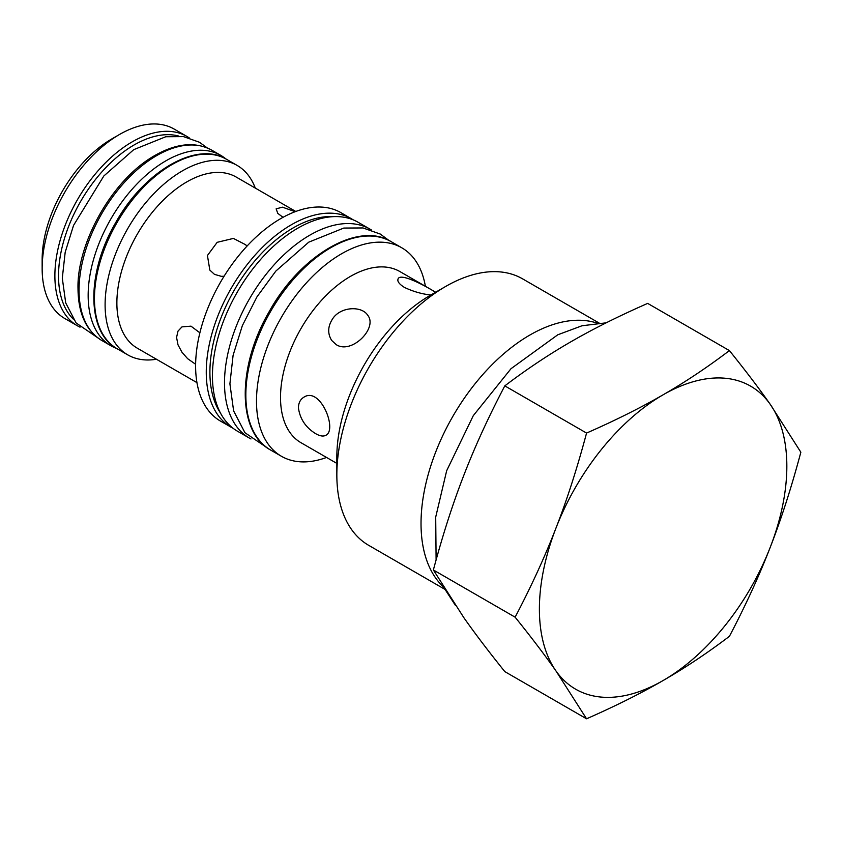 <?xml version="1.0" encoding="UTF-8"?>
<svg xmlns="http://www.w3.org/2000/svg" width="843" height="843" viewBox="0 0 843 843"><rect width="100%" height="100%" fill="white"/><g stroke="black" fill="none" stroke-linecap="round" stroke-linejoin="round"><path stroke-width="1.26" d="M225.956 158.979A109.906 63.457 120 0 0 220.824 155.397A109.906 63.457 120 0 0 136.134 184.838A109.906 63.457 120 0 0 88.157 295.44A109.906 63.457 120 0 0 110.918 345.756A109.906 63.457 120 0 0 116.587 348.412M371.573 230.086A120.633 69.642 120 0 0 370.109 229.201L358.054 222.236A120.633 69.642 120 0 0 237.42 291.889A120.633 69.642 120 0 0 237.42 431.173L249.486 438.139A120.633 69.642 120 0 0 250.982 438.961M370.109 229.201A120.633 69.642 120 0 0 249.486 298.844A120.633 69.642 120 0 0 249.486 438.139M255.292 188.084A109.379 63.151 120 0 0 237.136 165.418A109.379 63.151 120 0 0 127.757 228.569A109.379 63.151 120 0 0 127.757 354.871A109.379 63.151 120 0 0 156.461 359.255M77.535 325.872L64.806 318.517A109.379 63.151 -60 0 1 42.15 268.453A109.379 63.151 -60 0 1 119.495 134.49A109.379 63.151 -60 0 1 174.174 129.074L186.904 136.418A109.379 63.151 120 0 0 77.535 199.57A109.379 63.151 120 0 0 77.535 325.872L80.011 327.179M353.47 219.97L340.909 212.647A120.37 69.495 120 0 0 220.539 282.142A120.37 69.495 120 0 0 220.539 421.131L233.163 428.349M326.547 457.454A120.37 69.495 -60 0 1 281.425 456.274A120.37 69.495 -60 0 1 281.425 317.284A120.37 69.495 -60 0 1 401.784 247.789A120.37 69.495 -60 0 1 425.378 286.283M119.495 134.49L111.782 138.947A98.473 56.85 120 0 0 42.15 259.549L42.15 268.453M283.027 217.315L277.79 213.384L276.135 208.843L282.5 207.178L295.145 211.698M195.629 364.281L187.641 358.686L181.983 352.258L178.01 344.861L176.566 337.442L178.01 331.099L181.983 326.873L190.992 326.167L199.886 332.816M224.069 276.251L221.319 276.325L214.459 274.354L209.833 270.097L207.431 255.513L217.178 242.32L233.406 238.411L245.798 244.818L246.746 246.398M295.777 211.467L236.166 177.041A98.831 57.061 120 0 0 137.335 234.101A98.831 57.061 120 0 0 137.335 348.212L196.956 382.638M432.29 295.134C422.912 294.333 413.639 291.762 404.45 287.421C399.403 284.26 397.253 281.52 397.991 279.202C399.656 271.836 426.864 286.609 435.968 292.553M298.422 407.791C298.548 402.87 300.361 399.35 303.849 397.222C320.308 386.168 337.716 429.983 325.82 435.304C323.301 436.642 319.929 436.116 315.714 433.702C305.682 427.527 299.918 418.887 298.422 407.791M333.364 317.737C341.973 306.315 361.953 306.072 367.653 315.166C378.212 327.822 351.7 354.65 336.315 344.703L331.689 340.446C327.221 333.227 327.779 325.661 333.364 317.737M436.084 292.468L399.814 271.52A98.831 57.061 120 0 0 300.983 328.58A98.831 57.061 120 0 0 300.983 442.701L336.842 463.397M597.192 323.154A153.869 88.831 120 0 0 482.344 375.072A153.869 88.831 120 0 0 421.026 523.514A153.869 88.831 120 0 0 443.65 587.149M336.842 474.915L336.842 456.969A131.887 76.144 -60 0 1 430.099 295.44L445.641 286.472A153.869 88.831 120 0 0 336.842 474.915A153.869 88.831 120 0 0 368.707 545.347L445.083 589.447M599.067 323.006L522.576 278.843A153.869 88.831 120 0 0 445.641 286.472L430.099 295.44M770.26 404.366L800.85 452.217C791.524 487.149 781.335 518.814 770.26 547.233A174.965 101.023 120 0 0 770.26 404.366A174.965 101.023 120 0 0 663.114 394.798C685.222 382.079 707.319 367.348 729.416 350.593C745.655 370.772 759.269 388.697 770.26 404.366M729.416 636.317C707.319 653.072 685.222 667.804 663.114 680.522A174.965 101.023 120 0 0 770.26 547.233C759.269 575.685 745.655 605.379 729.416 636.317M586.559 718.794L555.969 670.944A174.965 101.023 120 0 0 663.114 680.522C641.091 693.283 615.569 706.034 586.559 718.794L504.799 671.597C488.571 651.418 474.957 633.493 463.956 617.824L433.376 569.973C442.691 535.042 452.891 503.376 463.956 474.967C474.957 446.505 488.571 416.811 504.799 385.873C526.907 369.129 549.004 354.387 571.101 341.668C593.135 328.918 618.646 316.157 647.666 303.396L729.416 350.593M555.969 528.087C567.044 499.678 577.234 468.002 586.559 433.07C615.569 420.32 641.091 407.559 663.114 394.798A174.965 101.023 120 0 0 555.969 528.087A174.965 101.023 120 0 0 555.969 670.944C544.978 655.274 531.364 637.35 515.126 617.181C531.364 586.243 544.978 556.538 555.969 528.087M586.559 433.07L504.799 385.873M515.126 617.181L433.376 569.973M79.042 290.182A109.906 63.457 120 0 0 101.803 340.488C86.186 330.825 78.262 313.575 78.009 288.738C76.681 244.544 110.939 180.992 153.732 156.134C175.839 143.278 195.165 141.276 211.709 150.128A109.906 63.457 120 0 0 127.008 179.57A109.906 63.457 120 0 0 79.042 290.182M226.482 159.274C196.704 140.444 143.605 171.582 115.343 223.258C86.197 273.121 86.566 332.616 117.103 348.717A109.379 63.151 -60 0 1 117.103 222.426A109.379 63.151 -60 0 1 226.482 159.274L237.136 165.418M73.215 319.054A106.85 61.697 -60 0 1 80.654 201.382A106.85 61.697 -60 0 1 178.842 136.092M220.371 412.859A117.841 68.041 -60 0 1 234.312 290.087A117.841 68.041 -60 0 1 333.67 216.63M351.563 218.79A120.37 69.495 120 0 0 231.193 288.285A120.37 69.495 120 0 0 231.193 427.275M270.772 450.13A120.37 69.495 -60 0 1 270.772 311.141A120.37 69.495 -60 0 1 391.141 241.646C358.423 220.961 300.024 255.271 268.928 312.11C236.872 366.968 237.22 432.438 270.772 450.13L281.425 456.274M101.803 340.488L110.918 345.756M211.709 150.128L220.824 155.397M207.209 147.904L199.485 142.267L183.458 136.608L165.755 136.745L133.742 149.654L103.837 175.976L73.541 225.408L65.185 252.257L62.298 278.137L65.701 302.89L76.091 322.932L97.619 337.706M388.971 240.476L380.309 234.069L362.985 227.947L343.786 228.063L308.738 242.173L275.84 271.077L256.946 296.894L242.352 325.64L233.1 355.282L229.907 383.818L233.616 410.878L244.923 432.701L268.685 448.834M606.191 322.827L581.997 325.767L557.781 334.787L511.006 368.697L473.281 415.673L446.664 470.742L435.705 517.086L436.105 559.931M445.483 590.079L455.505 605.516M117.103 348.717L127.757 354.871M186.904 136.418L189.285 137.915M401.784 247.789L391.141 241.646"/></g></svg>
